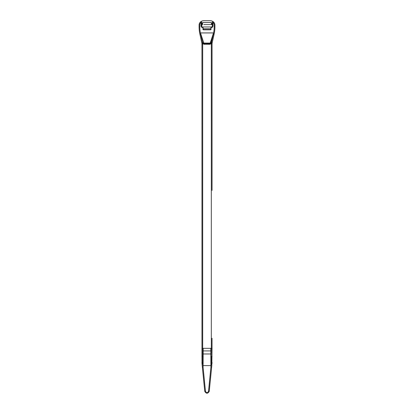 <?xml version="1.0" encoding="UTF-8"?>
<svg xmlns="http://www.w3.org/2000/svg" width="414" height="414" viewBox="0 0 414 414"><rect width="100%" height="100%" fill="white"/><g stroke="black" fill="none" stroke-linecap="round" stroke-linejoin="round"><path stroke-width="0.62" d="M203.176 348.34L203.098 367.047L202.907 348.34L211.093 348.34L211.093 356.573L211.316 348.34L212.056 348.34L211.818 365.381M201.965 338.222L201.965 190.409L201.965 348.34L202.684 348.34L202.663 356.573L202.958 356.573L202.953 348.34M211.337 44.396L211.337 43.361A3.509 3.509 0 0 1 211.43 42.575L211.978 40.194A20.477 0.854 -73 0 1 211.187 43.072L210.529 43.993A1.697 1.697 0 0 1 209.567 44.293L204.433 44.293A1.697 1.697 0 0 1 203.471 43.993L202.813 43.072A20.477 0.854 73 0 1 202.022 40.194L202.57 42.575A3.509 3.509 0 0 1 202.663 43.361L202.663 44.396M211.978 40.194L213.567 33.234A33.001 33.001 0 0 0 214.193 26.838L214.193 25.042A3.328 3.328 0 0 0 213.003 22.491L212.739 22.211M201.261 22.211L200.997 22.491A3.328 3.328 0 0 0 199.807 25.042L199.807 26.838A33.001 33.001 0 0 0 200.433 33.234A20.477 0.854 73 0 1 200.495 32.913L203.828 43.47L210.105 43.377L213.505 32.944L200.495 32.944L203.895 43.377A0.942 0.942 0 0 0 204.433 43.542L209.567 43.542A0.942 0.942 0 0 0 210.105 43.377L210.586 42.906L213.505 32.913A20.477 0.854 -73 0 1 213.567 33.234M212.341 25.228L212.982 25.87L212.31 25.088L212.31 22.491A0.719 0.719 0 0 1 213.37 21.859A4.947 4.947 0 0 0 210.193 20.7L203.807 20.7A4.947 4.947 0 0 0 200.63 21.859L201.018 22.491L201.69 22.491L201.69 25.202L201.018 25.87L201.018 22.491M212.346 25.259L212.392 26.242L211.673 26.962L211.093 26.962L211.099 27.495L211.59 27.495A1.304 1.304 0 0 0 212.894 26.191L212.894 25.87M202.41 26.962L201.877 26.672A0.719 0.719 0 0 1 201.69 26.191L201.69 25.202L201.106 26.191A1.304 1.304 0 0 0 202.41 27.495L202.41 26.962L203.062 26.962L203.088 28.716L210.912 28.716L210.39 29.617L203.61 29.617L203.088 28.716M202.41 27.495L202.901 27.495L202.907 26.962M212.31 25.088A0.719 0.719 85 0 0 212.227 24.918L211.311 22.527L202.689 22.527L202.493 24.581L201.784 25.249L201.727 26.191A0.719 0.719 0 0 0 201.737 26.279L201.877 26.672M201.732 25.792L201.732 26.242A0.719 0.719 0 0 0 201.737 26.279M201.784 25.249L201.825 24.281L201.69 25.197M211.093 26.962L210.912 28.716M213.174 21.694L213.469 21.937A4.047 4.047 0 0 1 214.913 25.042L214.913 26.838A33.72 33.72 0 0 1 214.048 34.424L212.056 43.361L212.056 180.292L212.035 44.396L211.316 44.396L211.316 348.34M199.807 25.042L199.087 25.042A4.047 4.047 0 0 1 200.531 21.937L200.826 21.694M200.433 33.234L202.022 40.194M202.663 43.361L201.944 43.361L201.944 44.396L201.965 180.292L201.944 44.396L202.684 44.396L202.684 348.34M212.056 43.361L211.337 43.361M201.944 43.361L199.952 34.424A33.72 33.72 0 0 1 199.087 26.838L199.087 25.042M211.43 42.575L212.128 42.735A2.826 2.789 120.9 0 1 212.134 42.73M212.982 22.491L213.37 21.859A0.719 0.719 0 0 0 212.31 22.491L212.982 22.491L212.982 25.87M200.63 21.859A0.719 0.719 0 0 1 201.69 22.491A0.719 0.719 0 0 0 200.63 21.859M202.689 22.527L201.825 24.281M212.227 24.918L211.626 24.592A0.719 0.719 13.9 0 0 211.507 24.581L211.311 22.527M212.175 24.281L212.211 24.897M211.502 24.592L210.343 24.592L211.626 24.592L212.289 25.042M212.056 180.292L212.056 190.409M201.965 180.292L201.965 190.409M210.938 26.962L203.062 26.962M210.343 24.581L203.781 24.592M203.088 27.045L203.041 29.146L203.579 29.684L210.421 29.684L210.959 29.146L210.912 27.045M201.944 348.34L201.944 356.573L202.663 356.573L202.71 363.352L205.458 391.132L204.764 391.339C206.255 393.864 207.745 393.864 209.236 391.339L211.828 365.36M202.663 362.39L201.944 362.493L201.991 363.539L201.944 356.573M204.764 391.339L201.996 363.564A11.24 10.857 180 0 1 201.991 363.539L202.71 363.352L201.996 363.564M205.458 391.132A1.552 1.501 0 0 0 208.542 391.132L211.29 363.373L211.337 356.573L212.056 356.573M211.047 348.34L210.902 367.047L210.824 348.34M210.819 356.589L211.093 361.867M202.907 361.867L203.181 356.589M202.969 350.917L211.031 350.917M211.337 362.39L212.056 362.493L212.009 363.539L211.29 363.352L212.004 363.564M212.035 348.34L212.035 338.222M211.187 43.072L210.472 42.865M203.041 27.495L202.901 29.146A0.673 0.673 116.6 0 0 203.579 29.818L210.421 29.818A0.673 0.673 63.4 0 0 211.099 29.146L210.959 27.495M200.495 32.913L213.505 32.913M211.59 26.962L211.59 27.495M212.894 26.191L212.392 26.191M201.727 26.191L201.106 26.191M202.974 43.46L203.626 43.082L210.374 43.082L211.026 43.46M203.528 42.865L202.813 43.072M204.433 43.542L209.567 43.661A1.061 1.061 0 0 0 210.172 43.47L210.529 43.993M203.471 43.993L203.828 43.47A1.061 1.061 0 0 0 204.433 43.661L204.433 44.293M209.567 43.542L209.567 44.293M202.57 42.575L201.872 42.735M200.619 34.269L199.952 34.424M213.381 34.269L214.048 34.424M199.807 26.838L199.087 26.838M214.193 26.838L214.913 26.838M214.193 25.042L214.913 25.042M200.997 22.491L200.531 21.937M213.003 22.491L213.469 21.937M202.493 24.581L201.778 25.238M203.098 367.047L202.363 367.249M211.637 367.249L210.902 367.047M211.005 365.598L202.995 365.598M202.969 353.97L211.031 353.97M208.542 391.132L209.236 391.339"/></g></svg>
